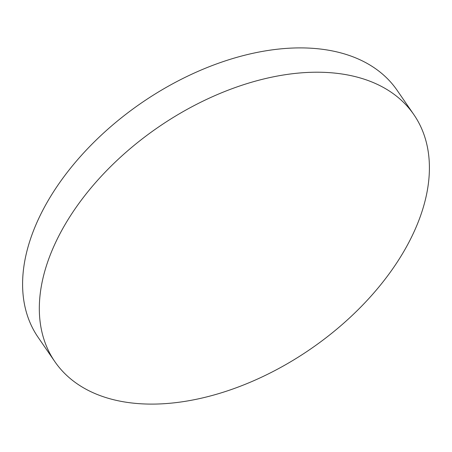 <?xml version="1.0" encoding="UTF-8"?>
<svg xmlns="http://www.w3.org/2000/svg" width="452" height="452" viewBox="0 0 452 452"><rect width="100%" height="100%" fill="white"/><g stroke="black" fill="none" stroke-linecap="round" stroke-linejoin="round"><path stroke-width="0.68" d="M309.219 72.371A217.892 134.543 -34.5 0 1 413.874 114.655A217.892 134.543 -34.5 0 1 414.461 230.904A217.892 134.543 -34.5 0 1 159.505 403.947A217.892 134.543 -34.5 0 1 54.856 361.656A217.892 134.543 -34.5 0 1 54.263 245.413A217.892 134.543 -34.5 0 1 309.219 72.371M54.856 361.656L38.126 337.345A217.892 134.543 -34.5 0 1 37.539 221.096A217.892 134.543 -34.5 0 1 292.495 48.053A217.892 134.543 -34.5 0 1 397.144 90.343L413.874 114.655"/></g></svg>
